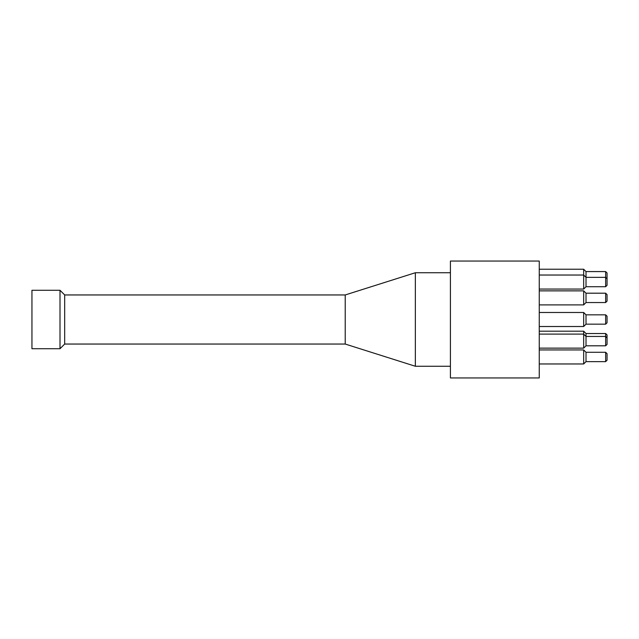 <?xml version="1.0" encoding="UTF-8"?>
<svg xmlns="http://www.w3.org/2000/svg" width="639" height="639" viewBox="0 0 639 639"><rect width="100%" height="100%" fill="white"/><g stroke="black" fill="none" stroke-linecap="round" stroke-linejoin="round"><path stroke-width="0.96" d="M539.252 319.5L539.252 261.055L450.415 261.055L450.415 377.945L539.252 377.945L539.252 319.5M607.05 337.855L605.644 336.449L605.644 345.803L607.05 344.397L607.05 334.932L605.644 333.526L605.644 336.449L586.011 336.449L586.011 333.526L583.671 331.186L583.671 348.135L586.011 345.803L586.011 336.449L583.671 334.109L539.252 334.109M586.011 356.953L586.011 352.281L583.671 349.94L583.671 363.966L586.011 361.634L586.011 356.953M586.011 319.5L586.011 314.827L583.671 312.487L583.671 326.513L586.011 324.173L586.011 319.5M586.011 297.878L586.011 293.197L583.671 290.865L583.671 304.891L586.011 302.551L586.011 297.878M586.011 282.047L586.011 271.575L583.671 269.235L583.671 289.06L586.011 286.719L586.011 282.047M607.05 319.5L607.05 316.225L605.644 314.827L605.644 324.173L607.05 322.775L607.05 319.5M607.05 356.953L607.05 353.679L605.644 352.281L605.644 361.634L607.05 360.228L607.05 356.953M607.05 297.878L607.05 294.603L605.644 293.197L605.644 302.551L607.05 301.145L607.05 297.878M607.05 282.047L607.05 272.981L605.644 271.575L605.644 286.719L607.05 285.321L607.05 282.047M60.002 290.274L60.002 348.726L31.95 348.726L31.95 290.274L60.002 290.274L64.683 294.954L64.683 344.046L60.002 348.726M64.683 294.954L345.22 294.954L345.22 344.046L64.683 344.046M345.22 294.954L415.35 272.741L415.35 366.259L345.22 344.046M539.252 331.186L583.671 331.186M539.252 363.966L583.671 363.966M539.252 349.94L583.671 349.94M539.252 348.135L583.671 348.135L586.011 345.803L605.644 345.803L607.05 344.397M539.252 326.513L583.671 326.513L586.011 324.173L605.644 324.173L607.05 322.775M539.252 312.487L583.671 312.487L586.011 314.827L605.644 314.827L607.05 316.225M539.252 304.891L583.671 304.891L586.011 302.551L605.644 302.551L607.05 301.145M539.252 290.865L583.671 290.865L586.011 293.197L605.644 293.197M607.05 278.772L605.644 277.366L586.011 277.366L583.671 275.034L539.252 275.034M539.252 289.06L583.671 289.06M539.252 269.235L583.671 269.235M586.011 361.634L605.644 361.634M586.011 352.281L605.644 352.281M586.011 333.526L605.644 333.526M586.011 286.719L605.644 286.719M586.011 271.575L605.644 271.575M450.415 272.741L415.35 272.741M450.415 366.259L415.35 366.259"/></g></svg>

